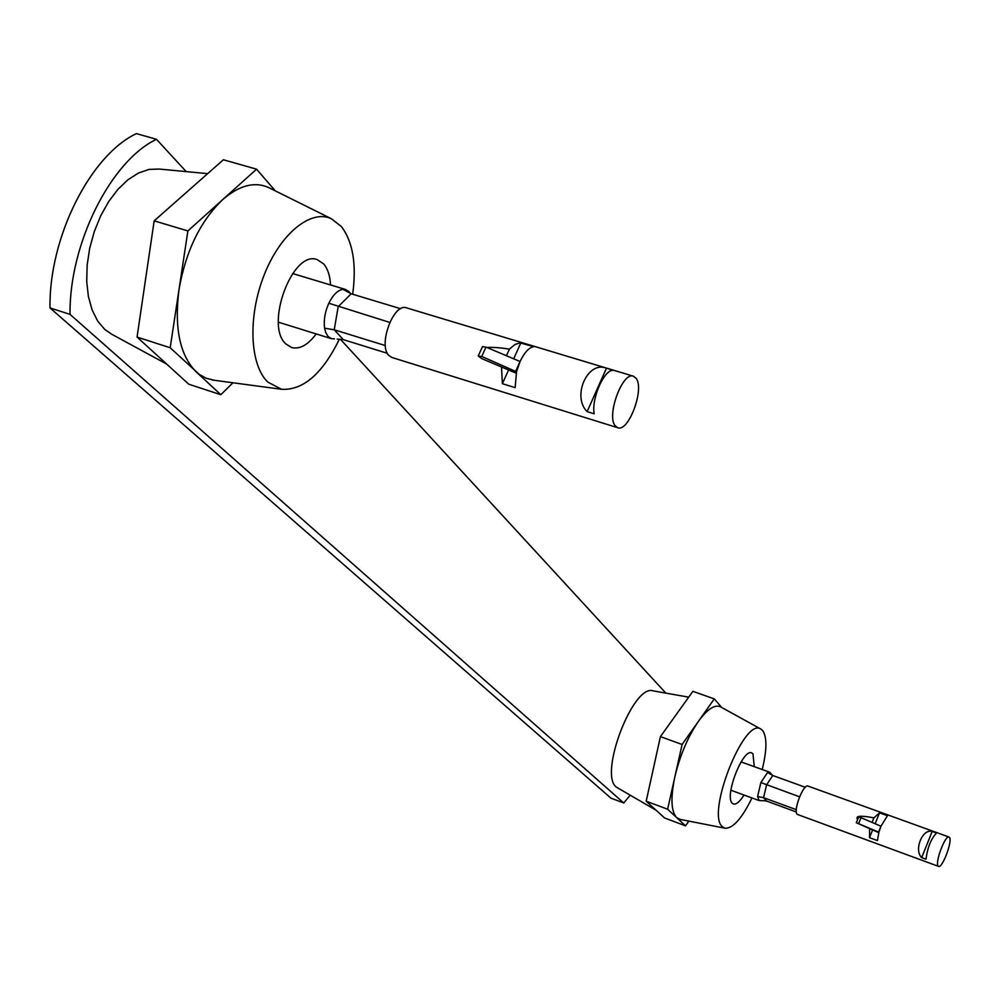 <?xml version="1.0" encoding="UTF-8"?>
<svg xmlns="http://www.w3.org/2000/svg" width="1000" height="1000" viewBox="0 0 1000 1000"><rect width="100%" height="100%" fill="white"/><g stroke="black" fill="none" stroke-linecap="round" stroke-linejoin="round"><path stroke-width="1.5" d="M630.15 795.263L623.763 802.975L610.925 798.15L50 307.925C48.812 237.725 90.275 155.262 136.425 133.613L156.475 139.3L186.188 171.6M623.763 802.975L70.025 314.375C69.125 243.988 110.6 161.15 156.475 139.3M340.5 339.375L665.875 693.125M50 307.925L70.025 314.375M334.45 338.85L331.325 338.638L328.1 336.512L325.725 332.525L324.6 328.2C323.55 320.225 324.95 311.9 328.837 303.238C333 294.862 337.688 290.225 342.925 289.3L345.737 289.538L349.725 292.525M342.925 289.3L351.15 293.788L338.175 306.7L334.237 329.775L343.263 339.613L337.163 339.087M328.837 303.238L389.738 322.413M324.6 328.2L334.237 329.775L385.35 345.575M400.675 308.725L351.15 293.788M387.375 353.312L343.263 339.613M764.4 800.75L759.163 800.588L757.6 796.462L760.863 782.55L767.575 772.487L770.125 772.675M767.575 772.487L772.775 775.512L766.6 784.825L763.575 797.688L766.737 801.125L764.663 800.788M760.863 782.55L799.575 796.812M757.6 796.462L763.575 797.688L796.312 809.675M805.263 787.262L772.775 775.512M796.35 811.988L766.737 801.125M486.962 347.512C491.8 347.075 499.288 347.6 509.462 349.087L515.013 344.462L520.075 342.863L533.663 346.662C528.837 347.65 524.312 352.6 520.075 361.512L516.525 371.8L481.725 356.463L478.212 356.012L481.525 358.512L516.2 373.2M515.825 370.913L520.075 361.512L486 347.088L482.475 346.65L478.288 355.838M615.188 425.788L617.725 427.725C628.575 432.45 644.737 389.038 636.138 378.35L633.413 376.2C622.55 371.35 606.237 415.7 615.188 425.788M617.725 427.725L391.875 357.475L388.812 355.425C377.837 344.988 393.7 302.475 406.55 307.863L633.413 376.2M516.525 371.8L515.15 387.65L502.375 383.688L501.512 367.088M587.137 411.637L594.175 413.812C591.237 398.45 604.4 368.9 613.475 370.35L606.438 368.225C587.737 360.325 571.587 396.45 587.137 411.637L606.438 368.225M520.9 342.812L513.638 358.85M508.562 370.037L502.375 383.688M509.462 349.087L506.4 355.825M857.613 819.525C854.963 815.812 860.4 815.25 873.925 817.862L879.55 812.837L887.475 815.7L880.975 826.225L878.913 832.212L856.312 822.738L878.787 832.675M878.675 831.912L880.975 826.225L861.025 817.675L858.612 817.062L856.325 822.7M938.1 866.025L938.55 866.388C942.288 868.575 952.7 840.987 949.488 837.425L949 837.025C945.275 834.762 934.775 862.688 938.1 866.025M938.55 866.388L797.15 814.338C792.962 810.725 803.425 783.525 808.012 786.075L949 837.025M878.913 832.212L877.425 840.575L869.488 837.663L869.6 828.775M921.688 857.625L926.012 859.212C927.487 847.65 930.975 838.913 936.488 833L932.163 831.438C922.4 828.413 913.675 850.163 921.688 857.625L932.163 831.438M879.55 812.837L875.125 823.75M872.575 830.05L869.488 837.663M873.925 817.862L872.062 822.438M352.675 294.237C356.688 264.4 352.938 241.85 341.413 226.588L331.375 218.738C310.775 208.912 280.138 233.8 264 275.413C247.65 316.875 249.838 365.05 267.787 382.062L281.525 389.288C303.137 390.5 322.413 373.825 339.325 339.275M275.275 190.863L256.55 169.175L187.887 230.925L170.188 347.75L199.25 374.387L206.2 378.263L214.412 380.288M323.713 263.962L317.225 259.637C292.675 249.525 264.413 325.288 285.85 343.913L291.55 347.525C299.713 349.55 307.925 345.012 316.188 333.925C307.925 345.012 299.713 349.55 291.55 347.525L285.85 343.913C264.413 325.288 292.675 249.525 317.225 259.637L323.713 263.962C327.75 268.738 330.025 275.738 330.538 284.95C330.025 275.738 327.75 268.738 323.713 263.962M207.662 173.637L159.15 169.05L149.012 169.412L138.475 173.012L127.963 179.737L117.888 189.387L108.675 201.575L100.688 215.85L94.275 231.637L89.7 248.275L87.15 265.087L86.713 281.388L88.387 296.512L92.088 309.887L97.625 321L104.775 329.45L111.888 334.338L166.675 364.075M270.087 188.275L268.263 187.375C254.288 181.363 239.112 185.438 222.725 199.587C200.287 221.137 185.712 251.188 178.975 289.75C174.163 327.887 179.85 355.213 196.038 371.737L220.812 394.712L188.75 384.2L137.05 337.075L154.175 220.837L223.388 159.762L256.55 169.175M220.812 394.712L232.963 382.775M187.887 230.925L154.175 220.837M170.188 347.75L137.05 337.075M762.212 769.525C766.975 750.125 767.125 737.138 762.663 730.562L760.8 729.025C744.1 716.875 705.763 814.287 722.475 826.787L725.05 828.225C732.95 828.575 741.925 818.487 751.975 797.95M721.762 707.537L714.287 698.888L682.1 744.475L667.625 809.225L676.7 817.65L680.188 819.4M752.962 753.787L751.75 752.938C742.862 748.1 724.038 796.712 732.3 803.275L733.363 803.988C736.237 804.725 739.8 801.75 744.025 795.037C739.8 801.75 736.237 804.725 733.363 803.988L732.3 803.275C724.038 796.712 742.862 748.1 751.75 752.938L752.962 753.787L754.262 766.65L752.962 753.787M688.713 697.163L653.1 690.863C633.162 683.562 598.362 774.788 616.462 787.188L656.112 810.25M720.8 707L720.45 706.812C714.663 704.287 707.288 709.175 698.337 721.475C687.775 737.025 679.938 755.525 674.825 776.975C670.475 797.95 671.1 811.5 676.7 817.65L685.55 825.863L664.587 817.975L646.188 801.2L660.425 736.625L692.875 691.338L714.287 698.888M685.55 825.863L688.812 821.1M682.1 744.475L660.425 736.625M667.625 809.225L646.188 801.2M481.725 356.463L486 347.088M858.713 823.363L861.025 817.675M345.737 289.538L292.613 273.525M331.325 338.638L278.425 322.188M348.4 291.05L350.538 293.45M348.575 292.375L347.788 291.95M769.4 772.125L741.1 761.9M759.163 800.588L730.888 790.225M769.9 772.438L772.575 775.4M281.525 389.288L212.425 380.025M331.375 218.738L268.263 187.375M725.05 828.225L679.8 819.325M760.8 729.025L720.45 706.812"/></g></svg>
